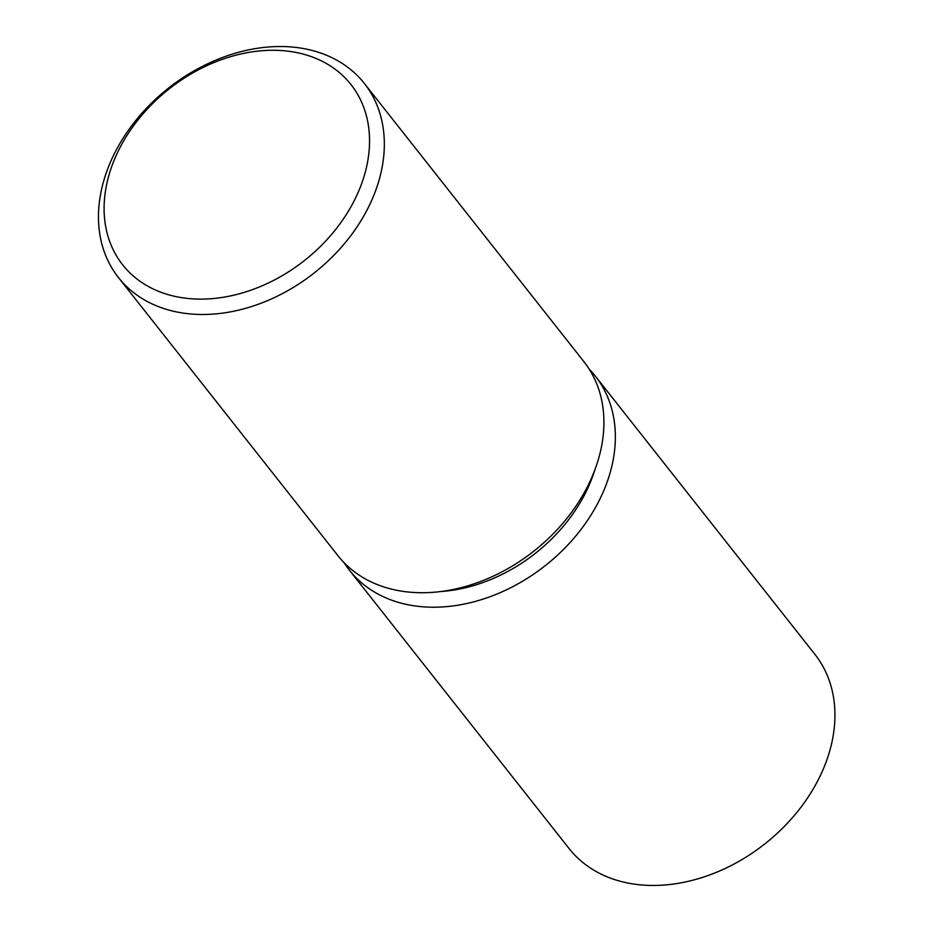 <?xml version="1.0" encoding="UTF-8"?>
<svg xmlns="http://www.w3.org/2000/svg" width="932" height="932" viewBox="0 0 932 932"><rect width="100%" height="100%" fill="white"/><g stroke="black" fill="none" stroke-linecap="round" stroke-linejoin="round"><path stroke-width="1.4" d="M594.884 469.81A145.45 109.265 141.7 0 1 440.638 591.54M364.365 83.461L583.945 361.698A156.634 117.677 141.7 0 1 533.885 551.115A156.634 117.677 141.7 0 1 338.025 555.775L118.446 277.538A156.634 117.677 141.7 0 1 114.997 152.44A156.634 117.677 141.7 0 1 237.881 52.483A156.634 117.677 141.7 0 1 364.365 83.461A156.634 117.677 141.7 0 1 314.305 272.866A156.634 117.677 141.7 0 1 118.446 277.538M589.28 369.247A156.634 117.677 141.7 0 1 595.385 376.19A156.634 117.677 141.7 0 1 545.325 565.596A156.634 117.677 141.7 0 1 349.465 570.268A156.634 117.677 141.7 0 1 344.118 562.718M595.385 376.19L814.964 654.427A156.634 117.677 141.7 0 1 764.904 843.844A156.634 117.677 141.7 0 1 569.044 848.504L349.465 570.268M119.459 148.642A145.45 109.265 141.7 0 1 349.197 82.377A145.45 109.265 141.7 0 1 241.842 293.079A145.45 109.265 141.7 0 1 119.459 148.642"/></g></svg>
